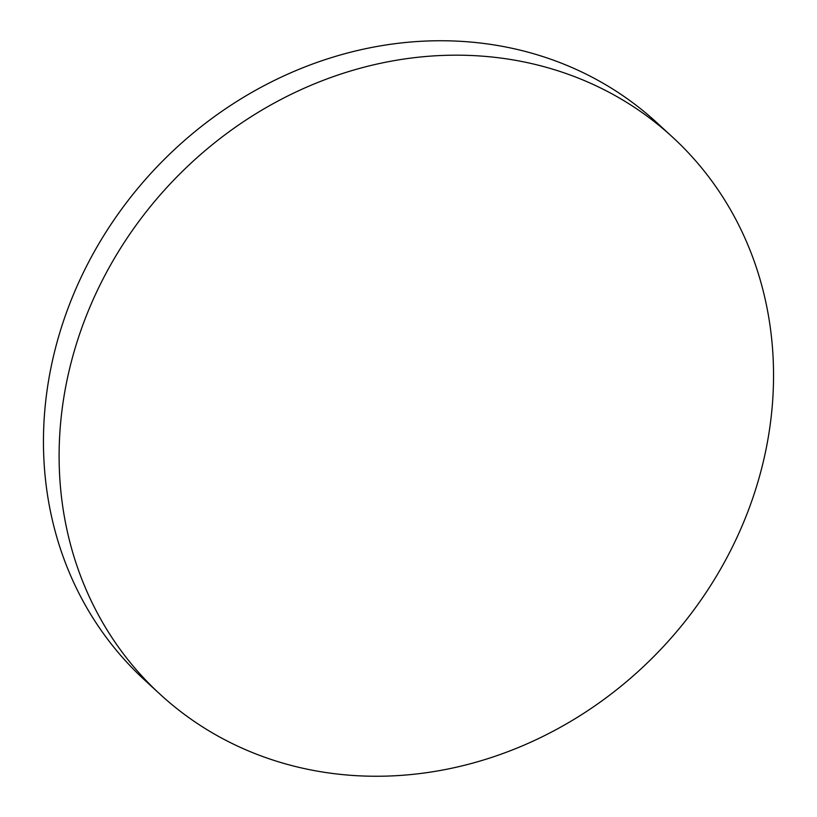 <?xml version="1.0" encoding="UTF-8"?>
<svg xmlns="http://www.w3.org/2000/svg" width="817" height="817" viewBox="0 0 817 817"><rect width="100%" height="100%" fill="white"/><g stroke="black" fill="none" stroke-linecap="round" stroke-linejoin="round"><path stroke-width="1.23" d="M159.907 694.103L144.241 679.673A378.485 338.136 -47.4 0 1 45.139 406.631A378.485 338.136 -47.4 0 1 282.753 76.42A378.485 338.136 -47.4 0 1 657.093 122.897L672.759 137.327A378.485 338.136 -47.4 0 1 771.861 410.369A378.485 338.136 -47.4 0 1 534.247 740.58A378.485 338.136 -47.4 0 1 159.907 694.103A378.485 338.136 -47.4 0 1 60.795 421.051A378.485 338.136 -47.4 0 1 298.419 90.85A378.485 338.136 -47.4 0 1 672.759 137.327"/></g></svg>
